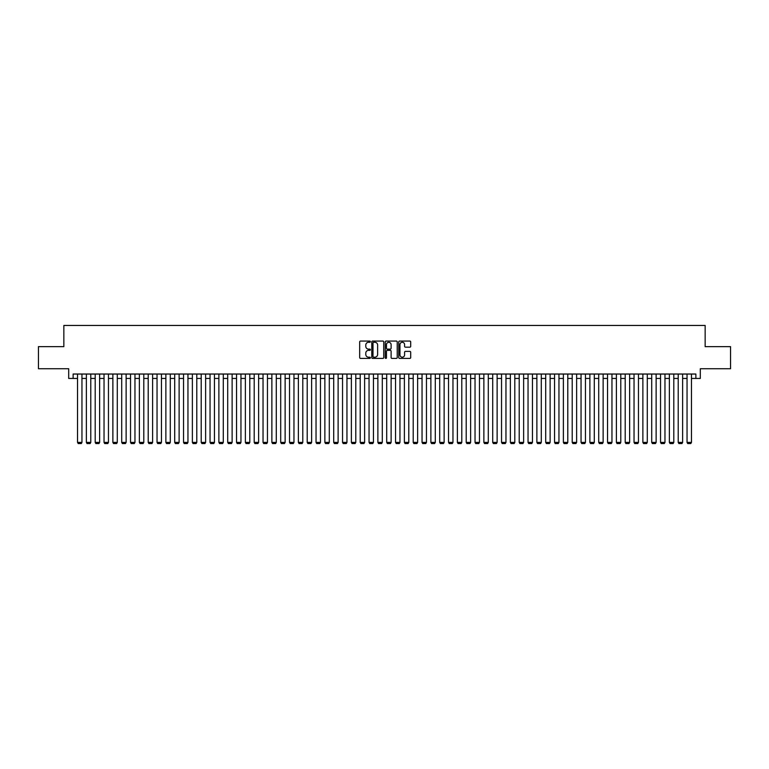 <?xml version="1.0" encoding="UTF-8"?>
<svg xmlns="http://www.w3.org/2000/svg" width="769" height="769" viewBox="0 0 769 769"><rect width="100%" height="100%" fill="white"/><g stroke="black" fill="none" stroke-linecap="round" stroke-linejoin="round"><path stroke-width="1.15" d="M370.37 341.676A0.606 0.606 0 0 0 369.764 341.071L360.546 341.071A0.865 0.865 0 0 0 359.681 341.936L359.681 357.547A0.865 0.865 0 0 0 360.546 358.412L369.764 358.412A0.606 0.606 0 0 0 370.37 357.806A0.606 0.606 0 0 0 369.764 357.201L368.572 357.201A2.778 2.778 0 0 1 365.794 354.422L365.794 353.125A2.778 2.778 0 0 1 368.572 350.347L369.764 350.347A0.606 0.606 0 0 0 370.37 349.741A0.606 0.606 0 0 0 369.764 349.136L368.572 349.136A2.778 2.778 0 0 1 365.794 346.358L365.794 345.06A2.778 2.778 0 0 1 368.572 342.282L369.764 342.282A0.606 0.606 0 0 0 370.37 341.676M409.839 347.184A0.865 0.865 0 0 0 410.704 346.319L410.704 341.936A0.865 0.865 0 0 0 409.839 341.071L399.611 341.071A0.865 0.865 0 0 0 398.746 341.936L398.746 357.547A0.865 0.865 0 0 0 399.611 358.412L409.839 358.412A0.865 0.865 0 0 0 410.704 357.547L410.704 352.26A0.865 0.865 0 0 0 409.839 351.385L405.465 351.385A0.865 0.865 0 0 0 404.59 352.26L404.59 354.874A2.317 2.317 0 0 1 402.274 357.201A2.317 2.317 0 0 1 399.957 354.874L399.957 344.599A2.317 2.317 0 0 1 402.274 342.282A2.317 2.317 0 0 1 404.59 344.599L404.59 346.319A0.865 0.865 0 0 0 405.465 347.184L409.839 347.184M73.122 378.454L73.122 374.032L695.878 374.032L695.878 378.454L700.299 378.454L700.299 368.736L730.55 368.736L730.55 346.646L705.154 346.646L705.154 325.45L63.846 325.45L63.846 346.646L38.45 346.646L38.45 368.736L68.701 368.736L68.701 378.454L77.534 378.454M383.741 341.936A0.865 0.865 0 0 0 382.875 341.071L372.638 341.071A0.865 0.865 0 0 0 371.773 341.936L371.773 357.547A0.865 0.865 0 0 0 372.638 358.412L382.875 358.412A0.865 0.865 0 0 0 383.741 357.547L383.741 341.936M386.125 341.071L396.362 341.071A0.865 0.865 0 0 1 397.227 341.936L397.227 357.547A0.865 0.865 0 0 1 396.362 358.412L391.979 358.412A0.865 0.865 0 0 1 391.113 357.547L391.113 351.212A0.865 0.865 0 0 0 390.248 350.347L387.336 350.347A0.865 0.865 0 0 0 386.471 351.212L386.471 357.806A0.606 0.606 0 0 1 385.865 358.412A0.606 0.606 0 0 1 385.259 357.806L385.259 341.936A0.865 0.865 0 0 1 386.125 341.071M81.956 378.454L86.368 378.454M90.79 378.454L95.202 378.454M99.624 378.454L104.036 378.454M108.458 378.454L112.87 378.454M117.292 378.454L121.704 378.454M126.126 378.454L130.538 378.454M134.96 378.454L139.372 378.454M143.793 378.454L148.206 378.454M152.618 378.454L157.039 378.454M161.452 378.454L165.873 378.454M170.285 378.454L174.707 378.454M179.119 378.454L183.541 378.454M187.953 378.454L192.375 378.454M196.787 378.454L201.209 378.454M205.621 378.454L210.043 378.454M214.455 378.454L218.877 378.454M223.289 378.454L227.711 378.454M232.123 378.454L236.544 378.454M240.957 378.454L245.369 378.454M249.79 378.454L254.203 378.454M258.624 378.454L263.036 378.454M267.458 378.454L271.87 378.454M276.292 378.454L280.704 378.454M285.126 378.454L289.538 378.454M293.96 378.454L298.372 378.454M302.794 378.454L307.206 378.454M311.628 378.454L316.04 378.454M320.462 378.454L324.874 378.454M329.295 378.454L333.708 378.454M338.12 378.454L342.541 378.454M346.954 378.454L351.375 378.454M355.787 378.454L360.209 378.454M364.621 378.454L369.043 378.454M373.455 378.454L377.877 378.454M382.289 378.454L386.711 378.454M391.123 378.454L395.545 378.454M399.957 378.454L404.379 378.454M408.791 378.454L413.213 378.454M417.625 378.454L422.046 378.454M426.459 378.454L430.88 378.454M435.292 378.454L439.705 378.454M444.126 378.454L448.538 378.454M452.96 378.454L457.372 378.454M461.794 378.454L466.206 378.454M470.628 378.454L475.04 378.454M479.462 378.454L483.874 378.454M488.296 378.454L492.708 378.454M497.13 378.454L501.542 378.454M505.964 378.454L510.376 378.454M514.797 378.454L519.21 378.454M523.631 378.454L528.043 378.454M532.456 378.454L536.877 378.454M541.289 378.454L545.711 378.454M550.123 378.454L554.545 378.454M558.957 378.454L563.379 378.454M567.791 378.454L572.213 378.454M576.625 378.454L581.047 378.454M585.459 378.454L589.881 378.454M594.293 378.454L598.715 378.454M603.127 378.454L607.548 378.454M611.961 378.454L616.382 378.454M620.794 378.454L625.207 378.454M629.628 378.454L634.041 378.454M638.462 378.454L642.874 378.454M647.296 378.454L651.708 378.454M656.13 378.454L660.542 378.454M664.964 378.454L669.376 378.454M673.798 378.454L678.21 378.454M682.632 378.454L687.044 378.454M691.466 378.454L695.878 378.454M373.599 342.282A0.606 0.606 0 0 0 372.994 342.887L372.994 356.595A0.606 0.606 0 0 0 373.599 357.201L374.859 357.201A2.778 2.778 0 0 0 377.627 354.422L377.627 345.06A2.778 2.778 0 0 0 374.859 342.282L373.599 342.282M391.113 344.647A2.317 2.317 0 0 0 388.787 342.33A2.317 2.317 0 0 0 386.471 344.647L386.471 348.27A0.865 0.865 0 0 0 387.336 349.136L390.248 349.136A0.865 0.865 0 0 0 391.113 348.27L391.113 344.647M81.956 374.032L81.956 442.406L77.534 442.406L77.534 374.032M81.956 442.406L81.293 443.55L78.198 443.55L77.534 442.406M90.79 374.032L90.79 442.406L86.368 442.406L86.368 374.032M90.79 442.406L90.127 443.55L87.032 443.55L86.368 442.406M99.624 374.032L99.624 442.406L95.202 442.406L95.202 374.032M99.624 442.406L98.961 443.55L95.865 443.55L95.202 442.406M108.458 374.032L108.458 442.406L104.036 442.406L104.036 374.032M108.458 442.406L107.795 443.55L104.699 443.55L104.036 442.406M117.292 374.032L117.292 442.406L112.87 442.406L112.87 374.032M117.292 442.406L116.628 443.55L113.533 443.55L112.87 442.406M126.126 374.032L126.126 442.406L121.704 442.406L121.704 374.032M126.126 442.406L125.462 443.55L122.367 443.55L121.704 442.406M134.96 374.032L134.96 442.406L130.538 442.406L130.538 374.032M134.96 442.406L134.296 443.55L131.201 443.55L130.538 442.406M143.793 374.032L143.793 442.406L139.372 442.406L139.372 374.032M143.793 442.406L143.13 443.55L140.035 443.55L139.372 442.406M152.618 374.032L152.618 442.406L148.206 442.406L148.206 374.032M152.618 442.406L151.964 443.55L148.869 443.55L148.206 442.406M161.452 374.032L161.452 442.406L157.039 442.406L157.039 374.032M161.452 442.406L160.798 443.55L157.703 443.55L157.039 442.406M170.285 374.032L170.285 442.406L165.873 442.406L165.873 374.032M170.285 442.406L169.622 443.55L166.537 443.55L165.873 442.406M179.119 374.032L179.119 442.406L174.707 442.406L174.707 374.032M179.119 442.406L178.456 443.55L175.37 443.55L174.707 442.406M187.953 374.032L187.953 442.406L183.541 442.406L183.541 374.032M187.953 442.406L187.29 443.55L184.204 443.55L183.541 442.406M196.787 374.032L196.787 442.406L192.375 442.406L192.375 374.032M196.787 442.406L196.124 443.55L193.038 443.55L192.375 442.406M205.621 374.032L205.621 442.406L201.209 442.406L201.209 374.032M205.621 442.406L204.958 443.55L201.872 443.55L201.209 442.406M214.455 374.032L214.455 442.406L210.043 442.406L210.043 374.032M214.455 442.406L213.792 443.55L210.706 443.55L210.043 442.406M223.289 374.032L223.289 442.406L218.877 442.406L218.877 374.032M223.289 442.406L222.626 443.55L219.54 443.55L218.877 442.406M232.123 374.032L232.123 442.406L227.711 442.406L227.711 374.032M232.123 442.406L231.459 443.55L228.364 443.55L227.711 442.406M240.957 374.032L240.957 442.406L236.544 442.406L236.544 374.032M240.957 442.406L240.293 443.55L237.198 443.55L236.544 442.406M249.79 374.032L249.79 442.406L245.369 442.406L245.369 374.032M249.79 442.406L249.127 443.55L246.032 443.55L245.369 442.406M258.624 374.032L258.624 442.406L254.203 442.406L254.203 374.032M258.624 442.406L257.961 443.55L254.866 443.55L254.203 442.406M267.458 374.032L267.458 442.406L263.036 442.406L263.036 374.032M267.458 442.406L266.795 443.55L263.7 443.55L263.036 442.406M276.292 374.032L276.292 442.406L271.87 442.406L271.87 374.032M276.292 442.406L275.629 443.55L272.534 443.55L271.87 442.406M285.126 374.032L285.126 442.406L280.704 442.406L280.704 374.032M285.126 442.406L284.463 443.55L281.367 443.55L280.704 442.406M293.96 374.032L293.96 442.406L289.538 442.406L289.538 374.032M293.96 442.406L293.297 443.55L290.201 443.55L289.538 442.406M302.794 374.032L302.794 442.406L298.372 442.406L298.372 374.032M302.794 442.406L302.13 443.55L299.035 443.55L298.372 442.406M311.628 374.032L311.628 442.406L307.206 442.406L307.206 374.032M311.628 442.406L310.964 443.55L307.869 443.55L307.206 442.406M320.462 374.032L320.462 442.406L316.04 442.406L316.04 374.032M320.462 442.406L319.798 443.55L316.703 443.55L316.04 442.406M329.295 374.032L329.295 442.406L324.874 442.406L324.874 374.032M329.295 442.406L328.632 443.55L325.537 443.55L324.874 442.406M338.12 374.032L338.12 442.406L333.708 442.406L333.708 374.032M338.12 442.406L337.466 443.55L334.371 443.55L333.708 442.406M346.954 374.032L346.954 442.406L342.541 442.406L342.541 374.032M346.954 442.406L346.3 443.55L343.205 443.55L342.541 442.406M355.787 374.032L355.787 442.406L351.375 442.406L351.375 374.032M355.787 442.406L355.124 443.55L352.039 443.55L351.375 442.406M364.621 374.032L364.621 442.406L360.209 442.406L360.209 374.032M364.621 442.406L363.958 443.55L360.872 443.55L360.209 442.406M373.455 374.032L373.455 442.406L369.043 442.406L369.043 374.032M373.455 442.406L372.792 443.55L369.706 443.55L369.043 442.406M382.289 374.032L382.289 442.406L377.877 442.406L377.877 374.032M382.289 442.406L381.626 443.55L378.54 443.55L377.877 442.406M391.123 374.032L391.123 442.406L386.711 442.406L386.711 374.032M391.123 442.406L390.46 443.55L387.374 443.55L386.711 442.406M399.957 374.032L399.957 442.406L395.545 442.406L395.545 374.032M399.957 442.406L399.294 443.55L396.208 443.55L395.545 442.406M408.791 374.032L408.791 442.406L404.379 442.406L404.379 374.032M408.791 442.406L408.128 443.55L405.042 443.55L404.379 442.406M417.625 374.032L417.625 442.406L413.213 442.406L413.213 374.032M417.625 442.406L416.961 443.55L413.876 443.55L413.213 442.406M426.459 374.032L426.459 442.406L422.046 442.406L422.046 374.032M426.459 442.406L425.795 443.55L422.7 443.55L422.046 442.406M435.292 374.032L435.292 442.406L430.88 442.406L430.88 374.032M435.292 442.406L434.629 443.55L431.534 443.55L430.88 442.406M444.126 374.032L444.126 442.406L439.705 442.406L439.705 374.032M444.126 442.406L443.463 443.55L440.368 443.55L439.705 442.406M452.96 374.032L452.96 442.406L448.538 442.406L448.538 374.032M452.96 442.406L452.297 443.55L449.202 443.55L448.538 442.406M461.794 374.032L461.794 442.406L457.372 442.406L457.372 374.032M461.794 442.406L461.131 443.55L458.036 443.55L457.372 442.406M470.628 374.032L470.628 442.406L466.206 442.406L466.206 374.032M470.628 442.406L469.965 443.55L466.87 443.55L466.206 442.406M479.462 374.032L479.462 442.406L475.04 442.406L475.04 374.032M479.462 442.406L478.799 443.55L475.703 443.55L475.04 442.406M488.296 374.032L488.296 442.406L483.874 442.406L483.874 374.032M488.296 442.406L487.633 443.55L484.537 443.55L483.874 442.406M497.13 374.032L497.13 442.406L492.708 442.406L492.708 374.032M497.13 442.406L496.466 443.55L493.371 443.55L492.708 442.406M505.964 374.032L505.964 442.406L501.542 442.406L501.542 374.032M505.964 442.406L505.3 443.55L502.205 443.55L501.542 442.406M514.797 374.032L514.797 442.406L510.376 442.406L510.376 374.032M514.797 442.406L514.134 443.55L511.039 443.55L510.376 442.406M523.631 374.032L523.631 442.406L519.21 442.406L519.21 374.032M523.631 442.406L522.968 443.55L519.873 443.55L519.21 442.406M532.456 374.032L532.456 442.406L528.043 442.406L528.043 374.032M532.456 442.406L531.802 443.55L528.707 443.55L528.043 442.406M541.289 374.032L541.289 442.406L536.877 442.406L536.877 374.032M541.289 442.406L540.636 443.55L537.541 443.55L536.877 442.406M550.123 374.032L550.123 442.406L545.711 442.406L545.711 374.032M550.123 442.406L549.46 443.55L546.375 443.55L545.711 442.406M558.957 374.032L558.957 442.406L554.545 442.406L554.545 374.032M558.957 442.406L558.294 443.55L555.208 443.55L554.545 442.406M567.791 374.032L567.791 442.406L563.379 442.406L563.379 374.032M567.791 442.406L567.128 443.55L564.042 443.55L563.379 442.406M576.625 374.032L576.625 442.406L572.213 442.406L572.213 374.032M576.625 442.406L575.962 443.55L572.876 443.55L572.213 442.406M585.459 374.032L585.459 442.406L581.047 442.406L581.047 374.032M585.459 442.406L584.796 443.55L581.71 443.55L581.047 442.406M594.293 374.032L594.293 442.406L589.881 442.406L589.881 374.032M594.293 442.406L593.63 443.55L590.544 443.55L589.881 442.406M603.127 374.032L603.127 442.406L598.715 442.406L598.715 374.032M603.127 442.406L602.463 443.55L599.378 443.55L598.715 442.406M611.961 374.032L611.961 442.406L607.548 442.406L607.548 374.032M611.961 442.406L611.297 443.55L608.202 443.55L607.548 442.406M620.794 374.032L620.794 442.406L616.382 442.406L616.382 374.032M620.794 442.406L620.131 443.55L617.036 443.55L616.382 442.406M629.628 374.032L629.628 442.406L625.207 442.406L625.207 374.032M629.628 442.406L628.965 443.55L625.87 443.55L625.207 442.406M638.462 374.032L638.462 442.406L634.041 442.406L634.041 374.032M638.462 442.406L637.799 443.55L634.704 443.55L634.041 442.406M647.296 374.032L647.296 442.406L642.874 442.406L642.874 374.032M647.296 442.406L646.633 443.55L643.538 443.55L642.874 442.406M656.13 374.032L656.13 442.406L651.708 442.406L651.708 374.032M656.13 442.406L655.467 443.55L652.372 443.55L651.708 442.406M664.964 374.032L664.964 442.406L660.542 442.406L660.542 374.032M664.964 442.406L664.301 443.55L661.205 443.55L660.542 442.406M673.798 374.032L673.798 442.406L669.376 442.406L669.376 374.032M673.798 442.406L673.135 443.55L670.039 443.55L669.376 442.406M682.632 374.032L682.632 442.406L678.21 442.406L678.21 374.032M682.632 442.406L681.968 443.55L678.873 443.55L678.21 442.406M691.466 374.032L691.466 442.406L687.044 442.406L687.044 374.032M691.466 442.406L690.802 443.55L687.707 443.55L687.044 442.406"/></g></svg>
